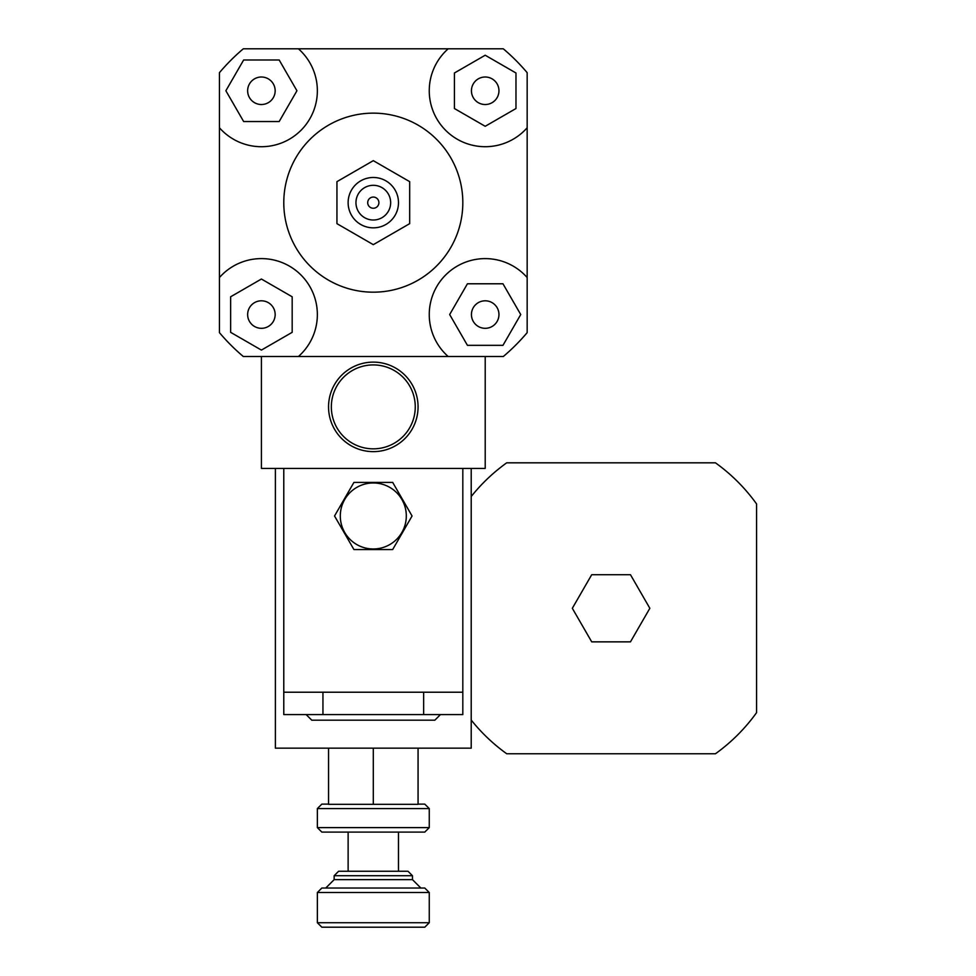 <?xml version="1.0" encoding="UTF-8"?>
<svg xmlns="http://www.w3.org/2000/svg" width="976" height="976" viewBox="0 0 976 976"><rect width="100%" height="100%" fill="white"/><g stroke="black" fill="none" stroke-linecap="round" stroke-linejoin="round"><path stroke-width="1.46" d="M261.409 104.517A13.749 13.749 0 0 1 249.49 83.887A13.749 13.749 0 0 1 273.317 83.887A13.749 13.749 0 0 1 261.409 104.517M471.445 90.756A13.749 13.749 0 0 1 492.075 78.849A13.749 13.749 0 0 1 492.075 102.675A13.749 13.749 0 0 1 471.445 90.756M485.206 300.803A13.749 13.749 0 0 1 497.113 321.433A13.749 13.749 0 0 1 473.287 321.433A13.749 13.749 0 0 1 485.206 300.803M279.173 59.987L296.936 90.756L279.173 121.536L243.646 121.536L225.871 90.756L243.646 59.987L279.173 59.987M515.975 108.531L485.206 126.294L454.426 108.531L454.426 72.993L485.206 55.229L515.975 72.993L515.975 108.531M467.431 345.333L449.668 314.553L467.431 283.784L502.969 283.784L520.733 314.553L502.969 345.333L467.431 345.333M275.159 314.553A13.749 13.749 0 0 1 254.529 326.472A13.749 13.749 0 0 1 254.529 302.645A13.749 13.749 0 0 1 275.159 314.553M230.629 296.789L261.409 279.026L292.178 296.789L292.178 332.328L261.409 350.091L230.629 332.328L230.629 296.789M219.441 72.675A201.422 201.422 0 0 1 243.317 48.8L298.412 48.8A55.949 55.949 0 0 1 300.974 130.32A55.949 55.949 0 0 1 219.441 127.771L219.441 72.675M527.162 127.771A55.949 55.949 0 0 1 445.642 130.32A55.949 55.949 0 0 1 448.191 48.8L503.287 48.8A201.422 201.422 0 0 1 527.162 72.675L527.162 332.645A201.422 201.422 0 0 1 503.287 356.521L243.317 356.521A201.422 201.422 0 0 1 219.441 332.645L219.441 127.771M219.441 277.55A55.949 55.949 0 0 1 300.974 275A55.949 55.949 0 0 1 298.412 356.521L448.191 356.521A55.949 55.949 0 0 1 445.642 275A55.949 55.949 0 0 1 527.162 277.55M298.412 48.8L448.191 48.8M336.94 181.658L336.94 223.65L373.308 244.659L409.676 223.65L409.676 181.658L373.308 160.662L336.94 181.658L336.94 223.65L373.308 244.659L409.676 223.65L409.676 181.658L373.308 160.662L336.94 181.658M367.708 202.654A5.6 5.6 0 0 1 376.102 197.811A5.6 5.6 0 0 1 376.102 207.51A5.6 5.6 0 0 1 367.708 202.654A5.6 5.6 0 0 1 376.102 197.811A5.6 5.6 0 0 1 376.102 207.51A5.6 5.6 0 0 1 367.708 202.654M355.959 202.654A17.348 17.348 0 0 1 381.982 187.636A17.348 17.348 0 0 1 381.982 217.685A17.348 17.348 0 0 1 355.959 202.654M348.127 202.654A25.181 25.181 0 0 1 385.898 180.853A25.181 25.181 0 0 1 385.898 224.468A25.181 25.181 0 0 1 348.127 202.654M283.784 202.654A89.524 89.524 0 0 1 418.07 125.135A89.524 89.524 0 0 1 418.07 280.185A89.524 89.524 0 0 1 283.784 202.654M317.359 827.611L321.836 832.089L424.78 832.089L429.257 827.611L317.359 827.611L317.359 808.592L429.257 808.592L429.257 827.611M328.546 804.114L321.836 804.114L317.359 808.592M429.257 808.592L424.78 804.114L418.07 804.114M328.546 748.165L328.546 804.322L418.07 804.322L418.07 748.165M334.146 875.728L412.47 875.728L407.992 871.251L338.611 871.251L334.146 875.728L334.146 879.644L412.47 879.644L412.47 875.728M317.359 892.515L429.257 892.515L424.78 888.038L321.836 888.038L317.359 892.515L317.359 922.723L429.257 922.723L429.257 892.515M317.359 922.723L321.836 927.2L424.78 927.2L429.257 922.723M373.308 748.165L373.308 804.322M412.47 879.644L420.863 888.038M398.476 871.251L398.476 832.089M572.326 608.292L591.712 574.718L630.472 574.718L649.845 608.292L630.472 641.854L591.712 641.854L572.326 608.292M471.213 496.528A179.035 179.035 0 0 1 506.715 462.819L715.457 462.819A179.035 179.035 0 0 1 756.559 503.921L756.559 712.663A179.035 179.035 0 0 1 715.457 753.753L506.715 753.753A179.035 179.035 0 0 1 471.213 720.044M471.213 468.419L471.213 748.165L275.391 748.165L275.391 468.419M328.546 406.87A44.762 44.762 0 0 0 395.683 445.642A44.762 44.762 0 0 0 395.683 368.111A44.762 44.762 0 0 0 328.546 406.87M331.34 406.87A41.956 41.956 0 0 0 394.28 443.214A41.956 41.956 0 0 0 394.28 370.538A41.956 41.956 0 0 0 331.34 406.87M485.206 356.521L485.206 468.419L261.409 468.419L261.409 356.521M353.922 549.549L334.536 515.975L353.922 482.4L392.681 482.4L412.067 515.975L392.681 549.549L353.922 549.549L334.536 515.975L353.922 482.4L392.681 482.4L412.067 515.975L392.681 549.549L353.922 549.549M406.309 515.975A33.013 33.013 0 0 0 356.801 487.39A33.013 33.013 0 0 0 356.801 544.559A33.013 33.013 0 0 0 406.309 515.975M322.946 714.591L283.784 714.591L283.784 692.216L462.819 692.216L462.819 714.591L322.946 714.591L322.946 692.216M306.171 714.591L311.759 720.19L434.845 720.19L440.444 714.591M462.819 692.216L462.819 468.419L283.784 468.419L283.784 692.216M334.146 879.644L325.752 888.038M348.127 871.251L348.127 832.089M423.657 692.216L423.657 714.591"/></g></svg>
